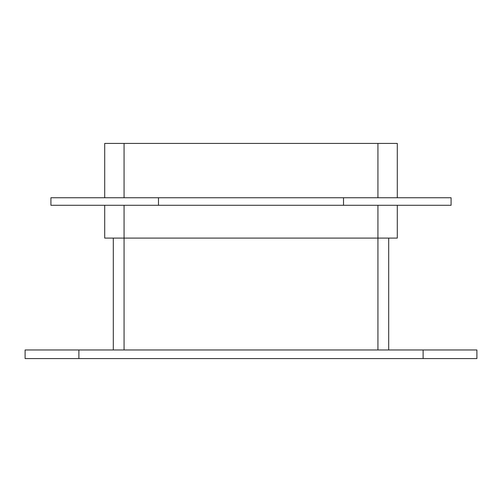 <?xml version="1.0" encoding="UTF-8"?>
<svg xmlns="http://www.w3.org/2000/svg" width="502" height="502" viewBox="0 0 502 502"><rect width="100%" height="100%" fill="white"/><g stroke="black" fill="none" stroke-linecap="round" stroke-linejoin="round"><path stroke-width="0.75" d="M25.1 358.572L78.883 358.572L78.883 349.963L25.1 349.963L25.1 358.572L25.1 349.963M423.117 358.572L476.9 358.572L476.9 349.963L423.117 349.963L423.117 358.572L78.883 358.572M343.512 205.28L451.085 205.28L451.085 197.75L343.512 197.75L343.512 205.28L158.488 205.28L158.488 197.75L343.512 197.75M158.488 197.75L50.915 197.75L50.915 205.28L158.488 205.28M50.915 205.28L50.915 197.75M104.705 205.28L104.705 238.092L124.063 238.092L124.063 205.28M377.937 205.28L377.937 238.092L397.295 238.092L397.295 205.28M377.937 349.963L377.937 238.092L124.063 238.092L124.063 349.963M397.295 197.75L397.295 143.428L104.705 143.428L104.705 197.75M113.308 238.092L113.308 349.963L113.308 238.092M388.692 349.963L388.692 238.092M78.883 349.963L423.117 349.963M377.937 143.428L377.937 197.75M124.063 197.75L124.063 143.428"/></g></svg>
